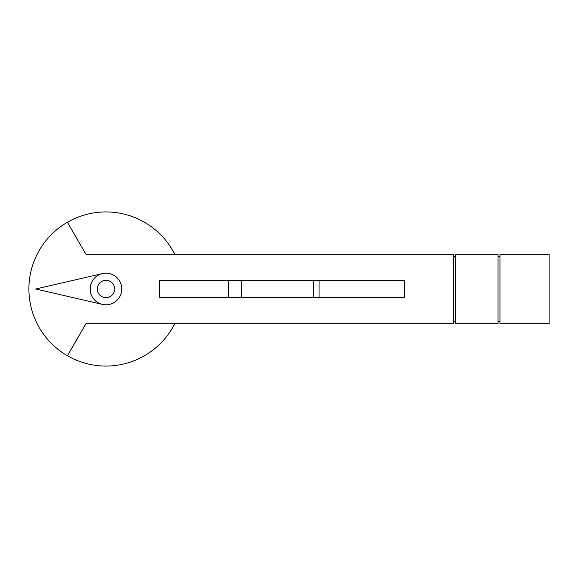 <?xml version="1.0" encoding="UTF-8"?>
<svg xmlns="http://www.w3.org/2000/svg" width="578" height="578" viewBox="0 0 578 578"><rect width="100%" height="100%" fill="white"/><g stroke="black" fill="none" stroke-linecap="round" stroke-linejoin="round"><path stroke-width="0.87" d="M102.414 304.396A15.801 15.801 0 0 1 105.969 273.199A15.801 15.801 0 0 0 102.414 273.604L35.735 289L102.414 304.396A15.801 15.801 0 0 0 105.969 304.801A15.801 15.801 0 0 1 102.414 304.396M105.969 297.67A8.67 8.67 0 0 1 97.299 289A8.67 8.67 0 0 1 105.969 280.33A8.67 8.67 0 0 1 114.639 289A8.67 8.67 0 0 1 105.969 297.67M174.787 323.68A77.069 77.069 0 0 1 67.431 355.745A77.069 77.069 0 0 1 67.431 222.255A77.069 77.069 0 0 1 174.787 254.32M67.431 355.745L85.941 323.68L453.73 323.68L453.73 254.32L85.941 254.32L67.431 222.255M105.969 273.199A15.801 15.801 0 0 1 121.763 289A15.801 15.801 0 0 1 105.969 304.801M159.528 280.525L404.6 280.525L404.6 297.475L159.528 297.475L159.528 280.525M313.276 280.525L313.276 297.475M455.659 321.751L453.73 321.751M453.73 256.249L455.659 256.249M319.056 280.525L319.056 297.475M241.409 297.475L241.409 280.525M228.505 280.525L228.505 297.475M455.659 323.68L455.659 254.32L498.041 254.32L498.041 323.68L455.659 323.68M499.97 256.249L498.041 256.249M498.041 321.751L499.97 321.751M499.97 323.68L499.97 254.32L549.1 254.32L549.1 323.68L499.97 323.68"/></g></svg>
